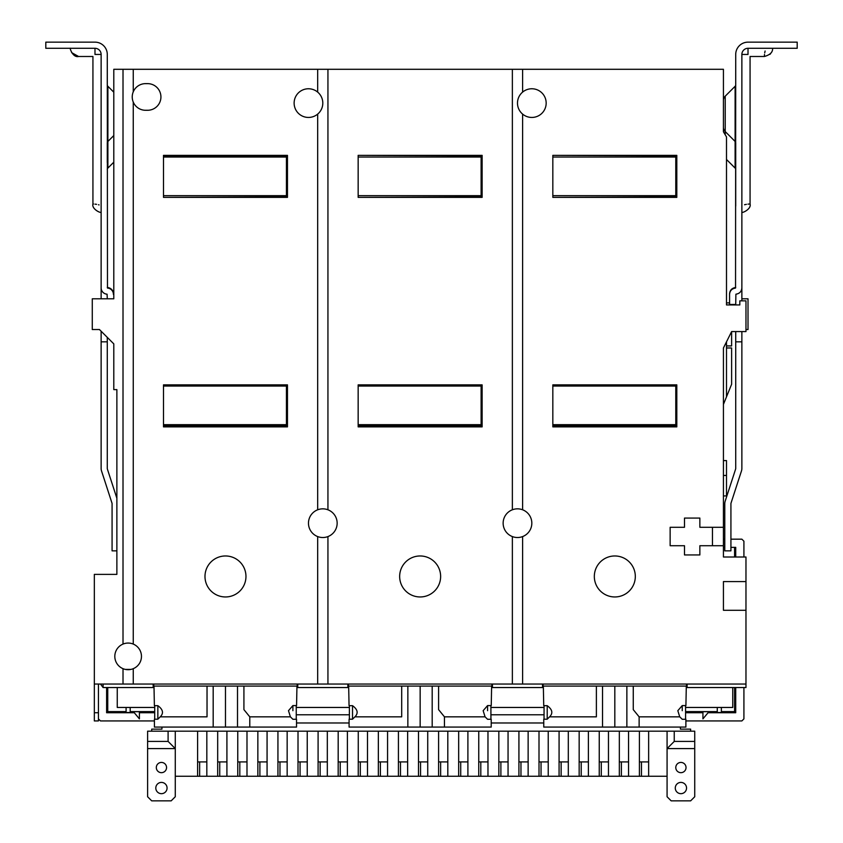<?xml version="1.0" encoding="UTF-8"?>
<svg xmlns="http://www.w3.org/2000/svg" width="843" height="843" viewBox="0 0 843 843"><rect width="100%" height="100%" fill="white"/><g stroke="black" fill="none" stroke-linecap="round" stroke-linejoin="round"><path stroke-width="1.26" d="M732.757 687.54L732.757 707.456L685.57 707.456M544.072 707.456L490.889 707.456M349.402 707.456L296.22 707.456M154.733 707.456L117.251 707.456L117.251 687.54M126.092 711.608L107.746 711.608L107.746 687.54M512.365 509.783A14.342 14.342 0 0 0 512.365 536.58A14.342 14.342 0 0 0 531.828 523.187A14.342 14.342 0 0 0 512.365 509.783L512.365 69.295L123.015 69.295L123.015 644.084A13.319 13.319 0 0 0 123.015 668.678L123.015 684.042L94.332 684.042L94.332 574.378L116.871 574.378L116.871 389.624L114.954 389.624M107.746 574.378L116.871 574.378L116.871 550.848L112.077 550.848L112.077 503.714A2.044 2.044 0 0 0 111.971 503.081L101.529 470.942A8.198 8.198 0 0 1 101.128 468.413L101.128 331.215M101.128 341.836L107.282 341.836L107.282 468.413A2.044 2.044 0 0 0 107.377 469.045L116.871 498.255L116.871 389.624L113.794 389.624L113.794 343.881L99.453 329.539L92.277 329.539L92.277 298.801L113.794 298.801L113.794 69.295L123.015 69.295M113.794 92.203L107.883 86.281A2.044 2.044 0 0 1 107.282 84.837L107.282 54.447A12.297 12.297 0 0 0 94.985 42.15A12.297 12.297 0 0 1 107.282 54.447L107.472 288.064A6.354 6.354 0 0 1 113.426 294.407L113.426 293.88A6.354 6.354 0 0 0 107.472 287.537L107.282 287.326M107.282 298.801L107.082 294.196A6.354 6.354 0 0 1 101.128 287.853L101.128 54.447A6.143 6.143 0 0 0 94.985 48.293L45.807 48.293L45.807 42.15L94.985 42.15M107.282 162.551L107.282 142.899A2.044 2.044 0 0 1 107.883 141.455L113.794 135.544M107.282 84.837L107.282 54.447M107.282 341.836L107.282 337.369M101.128 207.536L101.128 205.671C90.781 203.247 90.781 203.247 101.128 205.671M101.128 208.885L101.128 207.989M101.128 298.801L101.128 287.526M94.985 48.293L94.985 54.447L101.128 54.447M72.445 48.293L74.679 48.293M76.955 48.293C79.39 58.704 79.39 58.704 76.955 48.293L70.39 48.293C69.326 46.923 72.435 57.925 78.589 56.492L71.623 52.624M92.983 204.038L93.51 204.038M95.017 204.132L96.587 204.333M98.462 204.744L99.084 204.912M107.282 468.413L107.377 469.045L107.282 468.413M107.883 86.281L107.883 168.094A2.044 2.044 0 0 0 107.282 169.548M107.883 168.094L113.794 162.183M123.015 668.678A13.319 13.319 0 0 0 133.257 668.678L133.257 684.042L123.015 684.042M133.257 684.042L745.971 684.042L745.971 687.54L687.119 687.54L686.244 686.381M133.257 668.678A13.319 13.319 0 0 0 133.257 644.084A13.319 13.319 0 0 0 123.015 644.084M125.344 669.405L130.928 669.405M512.365 69.295L723.431 69.295L723.431 131.793L726.497 136.914L726.497 304.945L739.817 304.945L739.817 300.846L745.971 300.846L745.971 331.584L731.619 331.584L723.431 347.98L723.431 527.286L699.859 527.286L699.859 518.066L684.495 518.066L684.495 527.286L670.143 527.286L670.143 545.727L684.495 545.727L684.495 554.947L699.859 554.947L699.859 545.727L723.431 545.727L723.431 527.286M741.872 207.452L741.872 121.244M741.872 54.447L741.872 287.853C741.566 291.53 739.574 293.649 735.897 294.196L735.718 304.449L729.574 304.449L729.574 294.407C729.88 290.73 731.872 288.612 735.549 288.064L735.718 54.447A12.297 12.297 0 0 1 748.015 42.15L797.193 42.15L797.193 48.293L748.015 48.293L748.015 54.447L741.872 54.447A6.143 6.143 0 0 1 748.015 48.293A6.143 6.143 0 0 0 741.872 54.447M741.872 287.526L741.872 300.846M741.872 331.584L741.872 468.413A8.198 8.198 0 0 1 741.471 470.942L731.029 503.081A2.044 2.044 0 0 0 730.923 503.714L730.923 550.848L724.78 550.848L724.78 503.714A8.198 8.198 0 0 1 725.18 501.185L735.623 469.045A2.044 2.044 0 0 0 735.718 468.413L735.718 331.584M741.872 208.969L741.872 209.96M741.872 212.236L741.872 212.236C742.198 213.353 751.556 209.001 750.07 204.038C751.534 208.969 742.293 213.342 741.872 212.236M741.872 210.139L741.872 208.906M741.872 283.227L741.872 282.405L741.872 283.227M744.538 204.744L746.413 204.333M747.983 204.132L749.49 204.038M735.718 206.082L735.718 142.899L735.718 206.082M735.718 84.837L735.718 54.447L735.718 84.837A2.044 2.044 0 0 1 735.117 86.281L725.222 96.176A6.143 6.143 0 0 0 723.431 100.528M741.872 341.836L735.718 341.836M735.623 469.045L735.718 468.413L735.623 469.045M748.015 48.293L766.045 48.293C763.61 58.704 763.61 58.704 766.045 48.293M748.015 42.15L764.78 42.15L748.015 42.15A12.297 12.297 0 0 0 735.718 54.447M772.599 48.725L772.61 48.293C772.862 52.15 770.123 54.879 764.411 56.492L764.411 56.439M764.422 55.912L764.496 54.489M764.696 52.94L765.096 51.012M726.497 159.475L735.117 168.094L735.117 141.455A2.044 2.044 0 0 1 735.718 142.91M735.117 86.281L735.117 141.455L725.222 131.561A6.143 6.143 0 0 1 723.431 127.219M723.431 127.167L723.431 131.793M735.117 168.094A2.044 2.044 0 0 1 735.718 169.548M735.718 287.326L735.549 287.526C731.872 288.074 729.88 290.192 729.574 293.87L729.574 302.9L726.497 302.9M745.971 329.539L748.015 329.539L748.015 298.801L741.872 298.801M726.497 345.936L731.619 345.936L731.619 331.584M726.497 341.836L726.497 396.853L731.619 384.25L731.619 347.98L726.497 347.98M723.431 495.926L726.497 495.926L726.497 460.584L723.431 460.584M154.733 712.735L139.411 712.735L139.411 711.682L133.405 711.682L134.29 712.735L106.618 712.735L107.746 711.608M106.618 712.735L106.618 687.54M735.718 687.54L735.718 712.735L708.057 712.735L708.942 711.682L702.936 711.682L702.936 712.735L685.559 712.735M130.191 707.456L130.191 712.504L126.092 712.504L126.092 707.456M717.277 711.608L685.559 711.608M154.733 711.608L130.191 711.608M721.376 707.456L721.376 712.504L717.277 712.504L717.277 707.456M735.718 712.735L734.59 711.608L721.376 711.608M702.936 712.735L702.936 718.879L708.057 712.735M743.916 687.54L743.916 718.879L741.872 720.934L685.886 720.934M734.59 687.54L734.59 711.608M734.59 547.37L734.59 557.002M730.923 547.37L735.718 547.37L735.718 557.002M723.431 545.727L723.431 557.002L745.971 557.002L745.971 684.042M522.607 114.09A14.342 14.342 0 0 0 546.169 103.099A14.342 14.342 0 0 0 522.607 92.119A14.342 14.342 0 0 0 522.607 114.09L522.607 509.783M522.607 69.295L522.607 92.119M745.971 581.586L723.431 581.586L723.431 610.279L745.971 610.279M522.607 536.58L522.607 684.042M675.78 424.661L675.78 384.861L676.813 384.861L676.813 426.874L552.829 426.874L552.829 425.852L675.78 425.852L675.78 424.661L552.829 424.661L552.829 425.852M552.829 197.367L675.78 196.851L675.78 155.871L552.829 155.354L676.813 155.354L676.813 197.367L552.829 197.367M512.365 684.042L512.365 536.58M327.938 536.58A14.342 14.342 0 0 0 322.816 508.845A14.342 14.342 0 0 0 317.685 536.58A14.342 14.342 0 0 0 327.938 536.58L327.938 684.042M327.938 69.295L327.938 509.783M481.111 424.661L481.111 384.861L482.133 384.861L482.133 426.874L358.159 426.874L358.159 425.852L481.111 425.852L481.111 424.661L358.159 424.661L358.159 425.852M358.159 197.367L481.111 196.851L481.111 155.871L358.159 155.354L482.133 155.354L482.133 197.367L358.159 197.367M317.685 114.09A14.342 14.342 0 0 0 302.405 90.106A14.342 14.342 0 0 0 302.405 116.102A14.342 14.342 0 0 0 317.685 114.09L317.685 509.783M133.257 69.295L133.257 91.834A13.319 13.319 0 0 0 133.257 102.077L133.257 644.084M317.685 69.295L317.685 92.119M317.685 536.58L317.685 684.042M133.257 102.077A13.319 13.319 0 0 0 145.554 110.275L147.609 110.275A13.319 13.319 0 0 0 160.929 96.956A13.319 13.319 0 0 0 147.609 83.636L145.554 83.636A13.319 13.319 0 0 0 133.257 91.834M163.489 425.852L163.489 426.874L287.463 426.874L287.463 384.861L163.489 384.861L163.489 425.852L286.441 425.852L286.441 424.661L163.489 424.661M286.441 157.051L286.441 196.851L163.489 197.367L287.463 197.367L287.463 155.354L163.489 155.354L163.489 157.051L286.441 157.051L286.441 155.871L163.489 155.871M245.966 576.464A20.495 20.495 0 0 1 225.471 596.96A20.495 20.495 0 0 1 204.986 576.464A20.495 20.495 0 0 1 225.471 555.969A20.495 20.495 0 0 1 245.966 576.464M286.441 384.861L286.441 424.661M286.441 386.052L163.489 386.052M286.441 195.671L163.489 195.671L163.489 157.051M163.489 195.671L163.489 196.851M440.636 576.464A20.495 20.495 0 0 1 420.151 596.96A20.495 20.495 0 0 1 399.656 576.464A20.495 20.495 0 0 1 420.151 555.969A20.495 20.495 0 0 1 440.636 576.464M481.111 384.861L358.159 384.861L358.159 424.661M481.111 386.052L358.159 386.052M481.111 195.671L358.159 195.671L358.159 157.051L481.111 157.051M358.159 195.671L358.159 196.851M358.159 155.871L358.159 157.051M726.497 396.853L723.431 404.419M712.451 545.727L712.451 527.286M635.316 576.464A20.495 20.495 0 0 1 614.821 596.96A20.495 20.495 0 0 1 594.326 576.464A20.495 20.495 0 0 1 614.821 555.969A20.495 20.495 0 0 1 635.316 576.464M675.78 384.861L552.829 384.861L552.829 424.661M675.78 386.052L552.829 386.052M675.78 195.671L552.829 195.671L552.829 157.051L675.78 157.051M552.829 195.671L552.829 196.851M552.829 155.871L552.829 157.051M723.431 547.37L724.78 547.37M723.431 539.172L724.78 539.172M730.923 539.172L741.872 539.172L743.916 541.217L743.916 557.002M154.417 720.934L100.475 720.934L98.431 718.879L98.431 684.042M103.099 684.042L103.099 687.54L100.475 684.042M134.29 712.735L139.411 718.879L139.411 712.735M154.258 686.097L153.173 687.54L103.099 687.54M153.173 687.54L153.173 684.042M225.471 686.097L225.471 727.077L154.417 727.077L154.417 719.195L157.852 719.195L157.852 705.675C163.047 709.479 163.848 713.199 160.254 716.835L157.852 719.195M154.691 719.195L154.722 705.675M157.852 705.675L154.385 705.675L153.995 686.097M297.2 684.042L297.2 686.097L153.753 686.097L153.753 684.042M296.957 686.097L296.567 705.591L292.89 705.591L288.485 710.681L290.392 716.835L249.781 716.835L249.781 727.077L237.515 727.077L237.515 686.097M296.23 705.591L296.262 719.279M249.781 727.077L296.536 727.077L296.536 719.279L292.89 719.279L290.392 716.835M297.779 684.042L297.779 687.54L296.905 686.381M243.922 686.097L243.922 709.627L249.781 716.835M292.89 705.591L292.89 710.681M213.184 727.077L213.184 686.097M225.471 727.077L237.515 727.077M160.254 716.835L207.03 716.835L207.03 686.097M347.843 684.042L347.843 687.54L297.779 687.54M347.843 687.54L348.939 686.097M491.869 684.042L491.869 686.097L348.422 686.097L348.422 684.042M491.627 686.097L491.237 705.591L487.57 705.591L483.155 710.681L485.062 716.835L444.451 716.835L444.451 727.077L432.185 727.077L432.185 686.097M490.9 705.591L490.932 719.279M444.451 727.077L491.206 727.077L491.206 719.279L487.57 719.279L485.062 716.835M432.185 727.077L349.086 727.077L349.086 719.195L352.522 719.195L352.522 705.675C357.717 709.479 358.517 713.199 354.924 716.835L352.522 719.195M349.371 719.195L349.392 705.675M352.522 705.675L349.055 705.675L348.665 686.097M491.574 686.381L492.449 687.54L492.449 684.042M542.523 684.042L542.523 687.54L543.609 686.097M492.449 687.54L542.523 687.54M686.539 684.042L686.539 686.097L543.103 686.097L543.103 684.042M686.307 686.097L685.907 705.591L682.24 705.591L677.825 710.681L679.732 716.835L639.131 716.835L639.131 727.077L626.865 727.077L626.865 686.097M685.57 705.591L685.601 719.279M639.131 727.077L685.886 727.077L685.886 719.279L682.24 719.279L679.732 716.835M626.865 727.077L543.756 727.077L543.756 719.195L547.202 719.195L547.202 705.675C552.397 709.479 553.198 713.199 549.594 716.835L547.202 719.195M544.041 719.195L544.072 705.675M547.202 705.675L543.735 705.675L543.335 686.097M687.119 687.54L687.119 684.042M602.524 727.077L602.524 686.097M614.821 727.077L614.821 686.097M633.262 686.097L633.262 709.627L639.131 716.835M682.24 705.591L682.24 710.681M549.594 716.835L596.38 716.835L596.38 686.097M407.854 727.077L407.854 686.097M420.151 727.077L420.151 686.097M438.592 686.097L438.592 709.627L444.451 716.835M487.57 705.591L487.57 710.681M354.924 716.835L401.7 716.835L401.7 686.097M741.872 205.671C752.209 203.247 752.209 203.247 741.872 205.671M680.396 727.077L680.396 729.132L690.638 729.132L690.638 731.176M168.094 731.176L147.609 731.176L147.609 741.418L168.094 741.418L168.094 731.176L694.737 731.176L694.737 741.418L674.242 741.418L674.242 731.176M161.951 727.077L161.951 729.132L151.708 729.132L151.708 731.176M147.609 741.418L147.609 796.751L151.708 800.85L171.171 800.85L175.27 796.751L175.27 748.595L168.094 741.418M175.27 731.176L175.27 748.595L147.609 748.595M667.076 731.176L667.076 748.595L674.242 741.418M694.737 748.595L667.076 748.595L667.076 796.751L671.176 800.85L690.638 800.85L694.737 796.751L694.737 741.418M680.902 762.43A5.121 5.121 0 0 0 675.78 767.551A5.121 5.121 0 0 0 680.902 772.673A5.121 5.121 0 0 0 686.033 767.551A5.121 5.121 0 0 0 680.902 762.43M327.316 731.176L327.316 761.914L318.096 761.914L318.096 776.255L300.066 776.255L300.066 761.914L298.011 761.914L298.011 731.176M318.096 776.255L320.15 776.255L320.15 761.914M347.4 731.176L347.4 761.914L338.18 761.914L338.18 776.255L320.15 776.255M338.18 776.255L340.224 776.255L340.224 761.914M367.485 731.176L367.485 761.914L358.264 761.914L358.264 776.255L340.224 776.255M358.264 776.255L360.309 776.255L360.309 761.914M387.569 731.176L387.569 761.914L378.349 761.914L378.349 776.255L360.309 776.255M378.349 776.255L380.393 776.255L380.393 761.914M407.643 731.176L407.643 761.914L398.423 761.914L398.423 776.255L380.393 776.255M398.423 776.255L400.478 776.255L400.478 761.914M427.728 731.176L427.728 761.914L418.507 761.914L418.507 776.255L400.478 776.255M418.507 776.255L420.562 776.255L420.562 761.914M447.812 731.176L447.812 761.914L438.592 761.914L438.592 776.255L420.562 776.255M438.592 776.255L440.636 776.255L440.636 761.914M467.897 731.176L467.897 761.914L458.676 761.914L458.676 776.255L440.636 776.255M458.676 776.255L460.721 776.255L460.721 761.914M487.971 731.176L487.971 761.914L478.75 761.914L478.75 776.255L460.721 776.255M478.75 776.255L480.805 776.255L480.805 761.914M508.055 731.176L508.055 761.914L498.835 761.914L498.835 776.255L480.805 776.255M498.835 776.255L500.89 776.255L500.89 761.914M528.139 731.176L528.139 761.914L518.919 761.914L518.919 776.255L500.89 776.255M518.919 776.255L520.963 776.255L520.963 761.914M548.224 731.176L548.224 761.914L539.004 761.914L539.004 776.255L520.963 776.255M539.004 776.255L541.048 776.255L541.048 761.914M568.308 731.176L568.308 761.914L559.078 761.914L559.078 776.255L541.048 776.255M559.078 776.255L561.132 776.255L561.132 761.914M588.382 731.176L588.382 761.914L579.162 761.914L579.162 776.255L561.132 776.255M579.162 776.255L581.217 776.255L581.217 761.914M608.467 731.176L608.467 761.914L599.247 761.914L599.247 776.255L581.217 776.255M599.247 776.255L601.291 776.255L601.291 761.914M628.551 731.176L628.551 761.914L619.331 761.914L619.331 776.255L601.291 776.255M619.331 776.255L621.375 776.255L621.375 761.914M648.636 731.176L648.636 761.914L639.415 761.914L639.415 776.255L621.375 776.255M639.415 776.255L641.46 776.255L641.46 761.914M667.076 776.255L641.46 776.255M197.61 776.255L199.654 776.255L199.654 761.914L197.61 761.914L197.61 776.255L175.27 776.255M217.684 776.255L219.738 776.255L219.738 761.914L217.684 761.914L217.684 776.255L199.654 776.255M237.768 776.255L239.823 776.255L239.823 761.914L237.768 761.914L237.768 776.255L219.738 776.255M257.853 776.255L259.897 776.255L259.897 761.914L257.853 761.914L257.853 776.255L239.823 776.255M277.937 776.255L279.981 776.255L279.981 761.914L277.937 761.914L277.937 776.255L259.897 776.255M298.011 761.914L298.011 776.255L279.981 776.255M298.011 776.255L300.066 776.255M307.242 776.255L307.242 761.914L300.066 761.914M307.242 761.914L307.242 731.176M287.157 731.176L287.157 776.255M287.157 761.914L279.981 761.914M277.937 761.914L277.937 731.176M267.073 731.176L267.073 776.255M267.073 761.914L259.897 761.914M257.853 761.914L257.853 731.176M246.988 731.176L246.988 776.255M246.988 761.914L239.823 761.914M237.768 761.914L237.768 731.176M226.915 731.176L226.915 776.255M226.915 761.914L219.738 761.914M217.684 761.914L217.684 731.176M206.83 731.176L206.83 776.255M206.83 761.914L199.654 761.914M197.61 761.914L197.61 731.176M318.096 761.914L318.096 731.176M327.316 761.914L327.316 776.255M338.18 761.914L338.18 731.176M347.4 761.914L347.4 776.255M358.264 761.914L358.264 731.176M367.485 761.914L367.485 776.255M378.349 761.914L378.349 731.176M387.569 761.914L387.569 776.255M398.423 761.914L398.423 731.176M407.643 761.914L407.643 776.255M418.507 761.914L418.507 731.176M427.728 761.914L427.728 776.255M438.592 761.914L438.592 731.176M447.812 761.914L447.812 776.255M458.676 761.914L458.676 731.176M467.897 761.914L467.897 776.255M478.75 761.914L478.75 731.176M487.971 761.914L487.971 776.255M498.835 761.914L498.835 731.176M508.055 761.914L508.055 776.255M518.919 761.914L518.919 731.176M528.139 761.914L528.139 776.255M539.004 761.914L539.004 731.176M548.224 761.914L548.224 776.255M559.078 761.914L559.078 731.176M568.308 761.914L568.308 776.255M579.162 761.914L579.162 731.176M588.382 761.914L588.382 776.255M599.247 761.914L599.247 731.176M608.467 761.914L608.467 776.255M619.331 761.914L619.331 731.176M628.551 761.914L628.551 776.255M639.415 761.914L639.415 731.176M648.636 761.914L648.636 776.255M678.562 782.915A5.638 5.638 0 0 1 683.251 782.915M680.902 782.409A5.638 5.638 0 0 1 686.539 788.047A5.638 5.638 0 0 1 680.902 793.674A5.638 5.638 0 0 1 675.275 788.047A5.638 5.638 0 0 1 680.902 782.409A5.638 5.638 0 0 1 686.539 788.047A5.638 5.638 0 0 1 680.902 793.674A5.638 5.638 0 0 1 675.275 788.047A5.638 5.638 0 0 1 680.902 782.409M161.434 762.43A5.121 5.121 0 0 0 156.313 767.551A5.121 5.121 0 0 0 161.434 772.673A5.121 5.121 0 0 0 166.556 767.551A5.121 5.121 0 0 0 161.434 762.43M161.434 782.409A5.638 5.638 0 0 1 167.072 788.047A5.638 5.638 0 0 1 161.434 793.674A5.638 5.638 0 0 1 155.807 788.047A5.638 5.638 0 0 1 161.434 782.409A5.638 5.638 0 0 1 167.072 788.047A5.638 5.638 0 0 1 161.434 793.674A5.638 5.638 0 0 1 155.807 788.047A5.638 5.638 0 0 1 161.434 782.409M296.536 722.978L349.086 722.978M296.22 714.78L349.402 714.78M491.206 722.978L543.756 722.978M490.9 714.78L544.072 714.78M94.332 712.735L94.332 720.934L98.431 720.934L98.431 712.735L94.332 712.735L94.332 684.042M725.222 96.176L725.222 134.796M78.589 56.492L92.93 56.492L92.93 204.038C91.497 208.916 100.559 213.321 101.128 212.236C100.212 213.268 91.55 208.79 92.93 204.038M750.07 56.492L750.07 204.038L750.07 56.492L764.411 56.492M769.901 54.384L770.523 53.762M771.334 52.688L771.724 51.992M723.431 475.441L726.497 475.441"/></g></svg>

